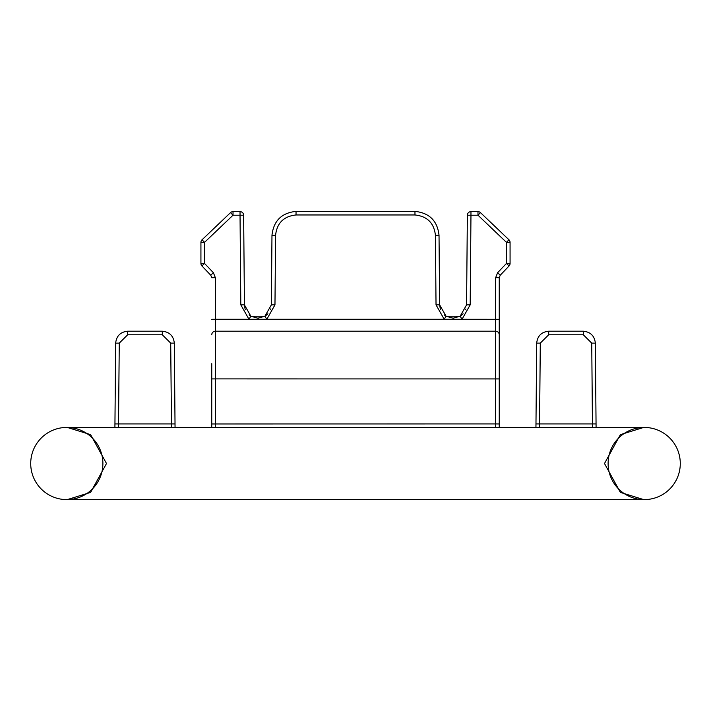 <?xml version="1.0" encoding="UTF-8"?>
<svg xmlns="http://www.w3.org/2000/svg" width="711" height="711" viewBox="0 0 711 711"><rect width="100%" height="100%" fill="white"/><g stroke="black" fill="none" stroke-linecap="round" stroke-linejoin="round"><path stroke-width="1.07" d="M257.889 318.208L264.919 316.226L271.362 304.859L271.975 235.243C273.593 220.837 281.618 212.891 296.034 211.389L414.966 211.389C429.382 212.891 437.407 220.837 439.025 235.243L439.638 304.859L446.081 316.226L453.111 318.208L460.141 316.226L466.576 304.859L467.358 215.211L466.576 304.859L460.141 316.226L446.081 316.226L444.197 319.275L248.983 319.275L250.859 316.226L257.889 318.208L250.859 316.226L244.424 304.859L250.859 316.226L264.919 316.226L271.362 304.859L271.975 235.243C273.593 220.837 281.618 212.891 296.034 211.389C281.618 212.891 273.593 220.837 271.975 235.243C273.593 220.837 281.618 212.891 296.034 211.389L296.034 214.971C283.778 216.242 276.961 222.996 275.584 235.243L274.97 304.859L266.803 319.275L264.919 316.226L267.194 314.484L264.919 316.226M643.704 499.602L620.383 492.394L604.501 463.519L620.383 434.652L643.704 427.435M67.296 427.435L90.617 434.652L106.499 463.519L90.617 492.394L67.296 499.602M592.512 427.56L592.45 423.925L539.578 423.925L539.516 427.56L644.202 427.435A36.083 36.083 0 0 0 608.109 463.519A36.083 36.083 0 0 0 644.202 499.611A36.083 36.083 0 0 0 680.285 463.519A36.083 36.083 0 0 0 644.202 427.435A36.083 36.083 0 0 0 608.109 463.519A36.083 36.083 0 0 0 644.202 499.611A36.083 36.083 0 0 0 680.285 463.519A36.083 36.083 0 0 0 644.202 427.435L596.085 427.435M539.516 427.435L499.246 427.435L499.246 334.81L499.246 378.927L499.246 334.81L499.246 378.927L215.362 378.901L215.362 427.56L171.484 427.56L170.711 343.129L162.295 334.774L127.678 334.774L119.261 343.129L118.488 427.56L66.798 427.435A36.083 36.083 0 0 1 102.891 463.519A36.083 36.083 0 0 1 66.798 499.611A36.083 36.083 0 0 1 30.715 463.519A36.083 36.083 0 0 1 66.798 427.435A36.083 36.083 0 0 1 102.891 463.519A36.083 36.083 0 0 1 66.798 499.611A36.083 36.083 0 0 1 30.715 463.519A36.083 36.083 0 0 1 66.798 427.435L114.915 427.435L115.653 343.129C116.462 335.921 120.47 331.948 127.678 331.202L162.295 331.202C169.502 331.948 173.511 335.921 174.319 343.129L175.057 427.551M539.516 427.56L495.638 427.56L495.638 423.925L211.754 423.96L211.754 427.435L175.057 427.435M644.202 499.611L66.798 499.611M499.246 423.96L495.638 423.925L495.638 277.672L497.629 272.695L506.463 263.425L506.463 242.362L477.979 215.211L470.966 215.211L470.184 304.859L462.017 319.275L444.197 319.275L436.03 304.859L435.416 235.243C434.039 222.996 427.222 216.242 414.966 214.971L296.034 214.971M499.246 363.677L499.246 319.559L499.246 363.677M460.141 316.226L462.408 314.484L460.141 316.226L462.017 319.275L499.246 319.31L499.246 334.81L499.246 277.708L500.242 275.219L509.076 265.95A3.608 3.608 0 0 0 510.071 263.461L510.071 242.389A3.608 3.608 0 0 0 508.952 239.776L480.467 212.625A3.608 3.608 0 0 0 477.979 211.629L470.966 211.629A3.608 3.608 0 0 0 467.358 215.211L470.966 215.211L470.966 211.629A3.608 3.608 0 0 0 467.358 215.211M211.754 423.96L211.754 363.677M175.03 423.925L114.942 423.925L114.915 427.551L115.653 343.129C116.462 335.921 120.47 331.948 127.678 331.202C120.47 331.948 116.462 335.921 115.653 343.129C116.462 335.921 120.47 331.948 127.678 331.202L127.678 334.774M596.058 423.925L592.45 423.925L591.739 343.129L583.322 334.774L548.705 334.774L540.289 343.129L539.578 423.925L535.97 423.925L535.943 427.551L536.681 343.129C537.489 335.921 541.498 331.948 548.705 331.202L583.322 331.202C590.53 331.948 594.538 335.921 595.347 343.129L596.085 427.551M499.246 334.81A3.608 3.608 0 0 0 495.638 331.202L215.362 331.202A3.608 3.608 0 0 0 211.754 334.81A3.608 3.608 0 0 1 215.362 331.202L215.362 378.901L211.754 378.927M230.533 212.625A3.608 3.608 0 0 1 233.021 211.629L233.021 215.211L240.034 215.211L240.034 211.629A3.608 3.608 0 0 1 243.642 215.211L244.424 304.859L245.064 308.858L244.424 304.859L240.816 304.859L240.034 215.211L243.642 215.211A3.608 3.608 0 0 0 240.034 211.629L233.021 211.629A3.608 3.608 0 0 0 230.533 212.625L202.048 239.776L230.533 212.625L233.021 215.211L204.537 242.362L202.048 239.776A3.608 3.608 0 0 0 200.929 242.389L200.929 263.461L200.929 242.389L204.537 242.362L204.537 263.425L200.929 263.461A3.608 3.608 0 0 0 201.924 265.95L210.758 275.219L201.924 265.95L204.537 263.425L213.371 272.695L210.758 275.219L211.754 277.708L210.758 275.219M535.943 427.435L536.681 343.129C537.489 335.921 541.498 331.948 548.705 331.202C541.498 331.948 537.489 335.921 536.681 343.129C537.489 335.921 541.498 331.948 548.705 331.202L548.705 334.774M170.711 343.129L174.319 343.129C173.511 335.921 169.502 331.948 162.295 331.202C169.502 331.948 173.511 335.921 174.319 343.129C173.511 335.921 169.502 331.948 162.295 331.202C169.502 331.948 173.511 335.921 174.319 343.129C173.511 335.921 169.502 331.948 162.295 331.202L162.295 334.774M591.739 343.129L595.347 343.129C594.538 335.921 590.53 331.948 583.322 331.202C590.53 331.948 594.538 335.921 595.347 343.129C594.538 335.921 590.53 331.948 583.322 331.202C590.53 331.948 594.538 335.921 595.347 343.129C594.538 335.921 590.53 331.948 583.322 331.202L583.322 334.774M506.463 263.425L509.076 265.95A3.608 3.608 0 0 0 510.071 263.461L506.463 263.425M506.463 242.362L510.071 242.389A3.608 3.608 0 0 0 508.952 239.776L506.463 242.362M477.979 215.211L480.467 212.625A3.608 3.608 0 0 0 477.979 211.629L477.979 215.211M465.909 308.93L465.749 309.392L465.909 308.93M463.092 313.782L462.461 314.431L463.092 313.782M446.019 316.191L444.268 314.911L446.019 316.191M440.518 309.534L440.305 308.921L440.518 309.534M435.416 235.243L439.025 235.243C437.407 220.837 429.382 212.891 414.966 211.389C429.382 212.891 437.407 220.837 439.025 235.243C437.407 220.837 429.382 212.891 414.966 211.389C429.382 212.891 437.407 220.837 439.025 235.243C437.407 220.837 429.382 212.891 414.966 211.389C429.382 212.891 437.407 220.837 439.025 235.243C437.407 220.837 429.382 212.891 414.966 211.389L414.966 214.971M270.695 308.93L270.536 309.392L270.695 308.93M267.878 313.782L267.247 314.431L267.878 313.782M250.796 316.191L249.054 314.911L250.796 316.191M245.304 309.534L245.082 308.921L245.304 309.534M436.03 304.859L439.638 304.859L440.278 308.858L439.638 304.859L446.081 316.226L453.103 318.208M495.638 427.56L215.362 427.56M118.488 427.56L171.484 427.56M240.816 304.859L248.983 319.275L215.362 319.275L215.362 277.672L213.371 272.695M211.754 319.31L215.362 319.275L215.362 331.202A3.608 3.608 0 0 0 211.754 334.81M540.289 343.129L536.681 343.129M119.261 343.129L115.653 343.129M495.638 277.672L499.246 277.708L500.242 275.219L497.629 272.695M470.184 304.859L466.576 304.859M275.584 235.243L271.975 235.243M274.97 304.859L271.362 304.859M202.048 239.776A3.608 3.608 0 0 0 200.929 242.389M200.929 263.461A3.608 3.608 0 0 0 201.924 265.95M215.362 277.672L211.754 277.708M453.627 318.199L453.147 318.208M258.413 318.199L257.933 318.208"/></g></svg>
